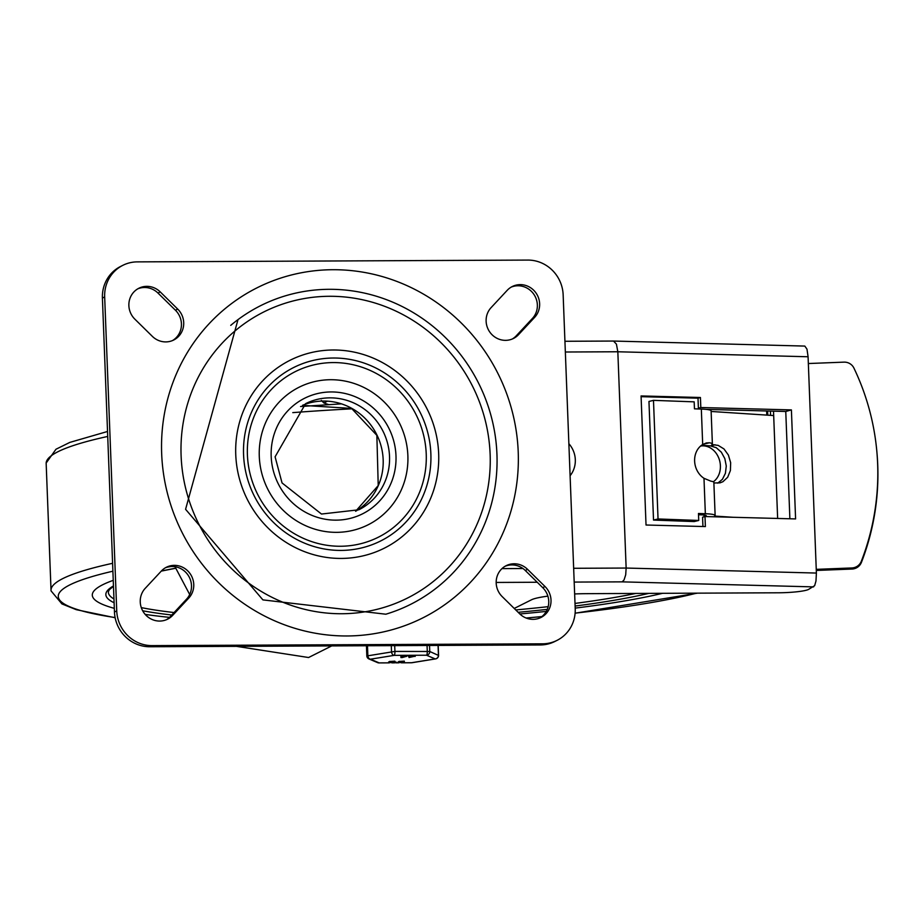 <?xml version="1.0" encoding="UTF-8"?>
<svg xmlns="http://www.w3.org/2000/svg" width="923" height="923" viewBox="0 0 923 923"><rect width="100%" height="100%" fill="white"/><g stroke="black" fill="none" stroke-linecap="round" stroke-linejoin="round"><path stroke-width="1.38" d="M137.758 288.853A19.348 18.529 -116.6 0 1 157.96 293.041L175.439 310.232A19.348 18.529 -116.6 0 1 172.543 340.541M177.712 309.09A19.348 18.529 -116.6 0 1 173.697 340.022A19.348 18.529 -116.6 0 1 152.341 336.353L134.862 319.162A19.348 18.529 -116.6 0 1 138.877 288.241A19.348 18.529 -116.6 0 1 160.233 291.899L177.712 309.09L175.439 310.232M165.286 567.853A19.348 18.529 -116.6 0 1 188.027 575.087A19.348 18.529 -116.6 0 1 186.538 599.177L170.386 616.518A19.348 18.529 -116.6 0 1 166.452 619.702M161.352 571.025A19.348 18.529 -116.6 0 1 166.405 567.241A19.348 18.529 -116.6 0 1 189.919 573.402A19.348 18.529 -116.6 0 1 188.811 598.035L172.659 615.387A19.348 18.529 -116.6 0 1 167.617 619.171A19.348 18.529 -116.6 0 1 144.092 613.01A19.348 18.529 -116.6 0 1 145.199 588.366L161.352 571.025A294.287 36.482 -2.2 0 1 175.67 568.21M511.157 287.134A19.348 18.529 -116.6 0 1 533.898 294.368A19.348 18.529 -116.6 0 1 532.409 318.458L516.257 335.81A19.348 18.529 -116.6 0 1 512.323 338.983M518.53 334.668A19.348 18.529 -116.6 0 1 513.488 338.453A19.348 18.529 -116.6 0 1 489.963 332.292A19.348 18.529 -116.6 0 1 491.071 307.659L507.223 290.307A19.348 18.529 -116.6 0 1 512.277 286.522A19.348 18.529 -116.6 0 1 535.79 292.683A19.348 18.529 -116.6 0 1 534.682 317.316L518.53 334.668L516.257 335.81M505.066 566.284A19.348 18.529 -116.6 0 1 525.279 570.483L542.747 587.674A19.348 18.529 -116.6 0 1 539.863 617.983M502.181 596.593A19.348 18.529 -116.6 0 1 506.185 565.672A19.348 18.529 -116.6 0 1 527.552 569.341L545.02 586.532A19.348 18.529 -116.6 0 1 541.016 617.452A19.348 18.529 -116.6 0 1 519.649 613.783L502.181 596.593M563.145 294.806A35.178 33.678 63.4 0 0 527.852 260.078L137.296 261.878A35.178 33.678 63.4 0 0 122.863 265.316A35.178 33.678 63.4 0 0 104.668 296.918L116.736 610.876A35.178 33.678 63.4 0 0 152.041 645.615L542.586 643.816A35.178 33.678 63.4 0 0 557.031 640.377A35.178 33.678 63.4 0 0 575.214 608.776L563.145 294.806M122.863 265.316L120.59 266.459A35.178 33.678 63.4 0 0 102.407 298.06L114.464 612.018A35.178 33.678 63.4 0 0 149.768 646.746L540.313 644.958A35.178 33.678 63.4 0 0 554.758 641.52L557.031 640.377M496.943 454.266A167.109 159.979 -116.6 0 1 385.826 614.21L262.905 599.892L185.581 509.3L238.007 319.612A167.109 159.979 -116.6 0 1 404.539 307.728A167.109 159.979 -116.6 0 1 496.943 454.266M230.738 325.358A167.109 159.979 -116.6 0 1 238.007 319.612M235.757 454.681A105.107 100.619 63.4 0 0 391.41 544.235A105.107 100.619 63.4 0 0 384.476 363.72A105.107 100.619 63.4 0 0 235.757 454.681M181.104 455.72A160.083 153.241 -116.6 0 1 407.608 317.2A160.083 153.241 -116.6 0 1 418.165 592.116A160.083 153.241 -116.6 0 1 181.104 455.72M407.874 455.697A76.955 73.678 63.4 0 0 293.895 390.117A76.955 73.678 63.4 0 0 298.971 522.291A76.955 73.678 63.4 0 0 407.874 455.697M808.34 363.535L843.991 362.139A10.557 10.476 174.6 0 1 853.925 368.092A246.949 245.033 174.6 0 1 876.746 450.412A246.949 245.033 174.6 0 1 861.344 561.23A10.557 10.476 174.6 0 1 851.906 567.957L851.998 569.041A10.557 10.476 -5.4 0 0 861.447 562.326A246.949 245.033 -5.4 0 0 876.85 451.497L876.746 450.412M698.734 520.457L694.223 521.564L653.519 520.076L658.041 518.968L698.734 520.457L698.469 513.476L705.345 513.73L703.984 478.299A19.348 16.418 -103.8 0 1 694.627 461.085A19.348 16.418 -103.8 0 1 702.691 444.517L706.337 442.959L709.349 442.775A19.891 2.469 -2.2 0 1 712.383 443.963A19.891 2.469 -2.2 0 1 711.852 444.563L718.186 445.382L723.978 448.947L728.385 455.051L730.658 462.677L730.405 470.511L727.682 477.237L722.94 481.702L720.055 482.844L713.883 482.971M717.713 483.167L722.421 479.314L725.42 473.291L726.274 466.034L724.843 458.627L721.336 452.201L716.306 447.724L710.502 445.89L702.045 445.336L703.291 444.632A11.099 1.373 177.8 0 0 703.591 444.298A11.099 1.373 177.8 0 0 703.557 444.194L703.441 444.09M703.984 478.299L710.825 481.148A19.891 2.469 177.8 0 1 713.86 482.337L715.129 515.472A19.891 2.469 -2.2 0 1 714.598 516.072L732.954 517.272M712.383 443.963L711.114 410.816A19.891 2.469 177.8 0 0 701.33 409.074L694.454 408.82L694.177 401.851L653.484 400.351L658.041 518.968M777.639 518.449L773.682 415.558L711.137 411.462M705.322 516.545L706.049 516.142A11.099 1.373 177.8 0 0 706.337 515.807A11.099 1.373 177.8 0 0 700.88 514.838L698.515 514.757M653.519 520.076L648.961 401.459L653.484 400.351M704.78 516.603L704.722 515.161M773.682 415.558L773.509 411.162M816.255 569.353L851.906 567.957M851.998 569.041L816.29 570.449M705.345 513.73A19.891 2.469 -2.2 0 1 715.129 515.472M789.88 518.772L785.761 411.473L706.13 409.385M574.187 582.078L622.148 581.859L624.04 579.956L625.702 574.798L626.14 568.049L617.833 351.767L808.087 356.763L816.394 573.056L626.14 568.049L573.656 568.291M574.637 593.95A45.735 5.665 177.8 0 1 587.455 593.662L778.32 592.785A24.633 3.057 177.8 0 0 808.456 589.474L814.651 585.667L815.978 581.017L816.394 573.056M795.591 518.922L704.999 516.545L705.38 526.572L646.031 525.014L641.07 395.944L700.43 397.501L700.811 407.528L791.403 409.904L795.591 518.922M808.087 356.763L806.979 349.159L804.821 346.079L613.53 341.049L616.426 344.152L617.833 351.767L565.349 352.009M547.881 596.131A45.735 5.665 177.8 0 0 531.498 599.788L514.226 608.453M174.989 566.71L189.688 594.504M236.426 646.354L308.582 657.522L331.715 645.915M321.331 400.386L323.858 402.97A3680.463 456.285 -2.2 0 1 328.68 404.62M564.934 341.279L613.53 341.049M791.403 409.904L785.761 411.473M700.811 407.528L698.388 408.197L698.007 398.171L641.104 396.671M699.98 409.027L699.957 408.243L698.388 408.197M702.934 526.502L702.576 517.215L704.999 516.545M704.122 516.788L704.053 515.069M700.43 397.501L698.007 398.171M766.782 415.108L766.632 410.977M767.786 415.165L767.624 411M770.578 415.35L770.417 411.081M570.102 475.737A24.633 23.571 63.4 0 0 568.868 443.698M700.569 446.063A19.348 15.968 -102.7 0 1 719.063 458.835A19.348 15.968 -102.7 0 1 713.306 481.794M169.544 617.372A307.844 38.166 -2.2 0 1 145.211 614.406A307.844 38.166 -2.2 0 0 169.544 617.372M114.325 608.349A307.844 38.166 -2.2 0 1 92.3 595.173A307.844 38.166 -2.2 0 1 113.241 580.348A307.844 38.166 -2.2 0 0 92.3 595.173A307.844 38.166 -2.2 0 0 114.325 608.349M167.225 567.172A307.844 38.166 -2.2 0 1 170.767 566.537A307.844 38.166 -2.2 0 0 167.225 567.172M662.518 593.316A307.844 38.166 -2.2 0 1 575.191 608.107A307.844 38.166 -2.2 0 0 662.518 593.316M546.289 611.407A307.844 38.166 -2.2 0 1 519.857 613.98A307.844 38.166 -2.2 0 0 546.289 611.407M414.219 656.357L409.016 657.534L410.147 656.968L408.843 656.368L411.035 656.818L415.062 655.642L415.015 656.449M408.485 656.472L408.82 655.665L414.196 655.665M408.485 656.426L408.451 655.78M411.035 656.818L411 656.115M409.627 656.38L409.604 655.676M393.613 661.964L391.087 661.976L393.659 661.918M389.852 662.587L392.621 662.46L389.806 662.633M388.652 662.068L390.06 661.537M390.083 662.241L394.882 661.872L393.556 662.576L390.083 662.195M390.129 661.503L394.859 661.168L394.882 661.872M395.979 662.806L398.494 662.795M392.206 662.829L394.802 662.818L394.894 662.056L396.105 662.702M396.094 662.033L396.105 662.749M394.767 662.16L394.779 662.841L391.848 662.864M403.074 661.918L400.559 661.929L403.132 661.872M399.313 662.552L402.093 662.414L399.267 662.599M398.113 662.022L399.521 661.503M399.544 662.195L404.355 661.826L403.028 662.529L399.544 662.149M399.59 661.456L404.32 661.122L404.355 661.826M406.408 656.357L402.163 657.568L400.986 657.568L403.063 656.53L401.643 656.38L406.408 656.357L406.385 655.665L401.62 655.688L401.332 656.541M400.94 656.899L400.963 657.591L401.632 656.541M389.021 662.841L379.157 662.887L370.469 659.195L394.144 655.365L426.507 655.215L435.183 658.907L411.508 662.737A3.519 0.923 89.7 0 1 411.381 662.772A3.519 0.923 89.7 0 1 411.266 662.737M438.067 645.419L438.437 655.168A3.519 3.38 113 0 1 435.183 658.907A3.519 2.457 80.8 0 0 435.61 658.884A3.519 2.457 80.8 0 0 436.256 658.641M427.049 645.477L427.28 651.269A3.519 0.923 89.7 0 1 426.507 655.215A3.519 3.38 -67 0 0 429.76 651.488L429.53 645.465M391.294 645.639L391.525 651.661A3.519 2.457 80.8 0 0 394.144 655.365A3.519 0.923 -90.3 0 0 394.929 651.419L394.698 645.627M438.437 655.399L429.76 651.488L394.929 651.419L366.95 655.953A3.519 3.38 -67 0 0 370.469 659.195A3.519 2.457 -99.2 0 1 367.85 655.492L367.481 645.754M378.938 662.899A3.519 0.923 -90.3 0 0 379.03 662.922A3.519 0.923 -90.3 0 0 379.157 662.887A3.519 3.38 113 0 1 377.645 662.633L368.969 658.953A3.519 3.519 0 0 1 366.823 655.849L366.443 645.754M160.233 291.899L157.96 293.041M188.811 598.035L186.538 599.177M172.659 615.387L170.386 616.518M534.682 317.316L532.409 318.458M527.552 569.341L525.279 570.483M545.02 586.532L542.747 587.674M542.586 643.816L540.313 644.958M116.736 610.876L114.464 612.018M149.768 646.746L152.041 645.615M102.407 298.06L104.668 296.918M518.218 452.028A184.681 176.801 63.4 0 0 244.71 294.668A184.681 176.801 63.4 0 0 256.894 611.845A184.681 176.801 63.4 0 0 518.218 452.028M247.41 454.82A92.623 88.666 -116.6 0 1 333.284 362.577A92.623 88.666 -116.6 0 1 426.23 454.001A92.623 88.666 -116.6 0 1 340.345 546.254A92.623 88.666 -116.6 0 1 247.41 454.82M243.568 454.647A97.019 92.877 63.4 0 0 387.245 537.313A97.019 92.877 63.4 0 0 380.841 370.688A97.019 92.877 63.4 0 0 243.568 454.647M305.594 403.663A59.372 56.834 -116.6 0 1 383.022 431.237A59.372 56.834 -116.6 0 1 358.839 509.784L321.481 514.042L282.046 482.937L275.089 456.804L305.594 403.663M271.177 456.32A64.645 61.887 63.4 0 0 366.916 511.411A64.645 61.887 63.4 0 0 362.647 400.386A64.645 61.887 63.4 0 0 271.177 456.32M355.62 511.273A59.372 56.834 63.4 0 0 376.653 434.421A59.372 56.834 63.4 0 0 302.467 405.359L351.582 408.428L376.861 435.356L378.222 485.567L355.609 511.273M861.447 562.326L861.344 561.23M715.071 444.771L710.502 445.89M709.349 442.775L703.557 444.194M702.691 444.517L701.33 409.074M706.049 516.142L706.014 515.507M522.96 568.522L501.974 568.626M496.17 582.448L537.244 582.251M622.148 581.859L813.613 586.89M323.858 402.97L327.353 401.217M112.594 563.307A348.917 43.254 -2.2 0 0 51.053 590.882L46.15 463.058A348.917 43.254 -2.2 0 1 107.714 436.452M292.776 412.627A348.917 43.254 -2.2 0 1 352.24 408.797M115.11 617.556A341.902 42.389 -2.2 0 1 112.894 571.199M696.646 593.154A341.902 42.389 -2.2 0 1 575.11 613.137M541.905 616.564A341.902 42.389 -2.2 0 1 526.075 618.006M171.793 615.018A294.287 36.482 -2.2 0 1 142.684 610.772M114.106 602.754A294.287 36.482 -2.2 0 1 113.46 585.932M648.846 593.374A294.287 36.482 -2.2 0 1 575.11 606.053M547.281 609.376A294.287 36.482 -2.2 0 1 518.149 612.307M174.089 612.549A291.68 36.159 -2.2 0 1 141.3 607.611M113.967 598.992A291.68 36.159 -2.2 0 1 108.395 591.643L109.387 589.659L113.471 586.324M635.809 593.431A291.68 36.159 -2.2 0 1 575.006 603.423M548.181 606.653A291.68 36.159 -2.2 0 1 515.738 609.941M388.918 662.472L388.895 661.779M394.917 662.749L394.894 662.056M398.39 662.426L398.355 661.733M412.35 662.599A3.519 2.457 -99.2 0 1 411.935 662.726A3.519 2.457 -99.2 0 1 411.508 662.737L401.678 662.783M46.15 463.058L55.98 449.236L69.848 442.394L107.53 431.479M300.563 406.524L341.164 403.882M51.065 590.893L61.922 603.919L76.274 609.676L115.144 617.741M697.511 593.154L575.11 613.218M541.813 616.633L526.202 618.052M161.283 571.106L175.693 568.256M415.223 656.38L415.2 655.676M408.451 656.449L408.416 655.757M389.818 662.068L389.794 661.364M393.89 662.368L393.867 661.664M399.29 662.022L399.255 661.318M403.363 662.322L403.328 661.618M400.882 656.484L400.847 655.792M406.731 656.415L406.708 655.722M438.183 645.419L438.563 655.284A3.519 3.519 0 0 1 435.61 658.884L411.935 662.726A3.519 3.519 0 0 1 411.381 662.772L401.32 662.818M398.724 662.829L395.875 662.841M389.264 662.876L379.03 662.922A3.519 3.519 0 0 1 377.645 662.633"/></g></svg>
